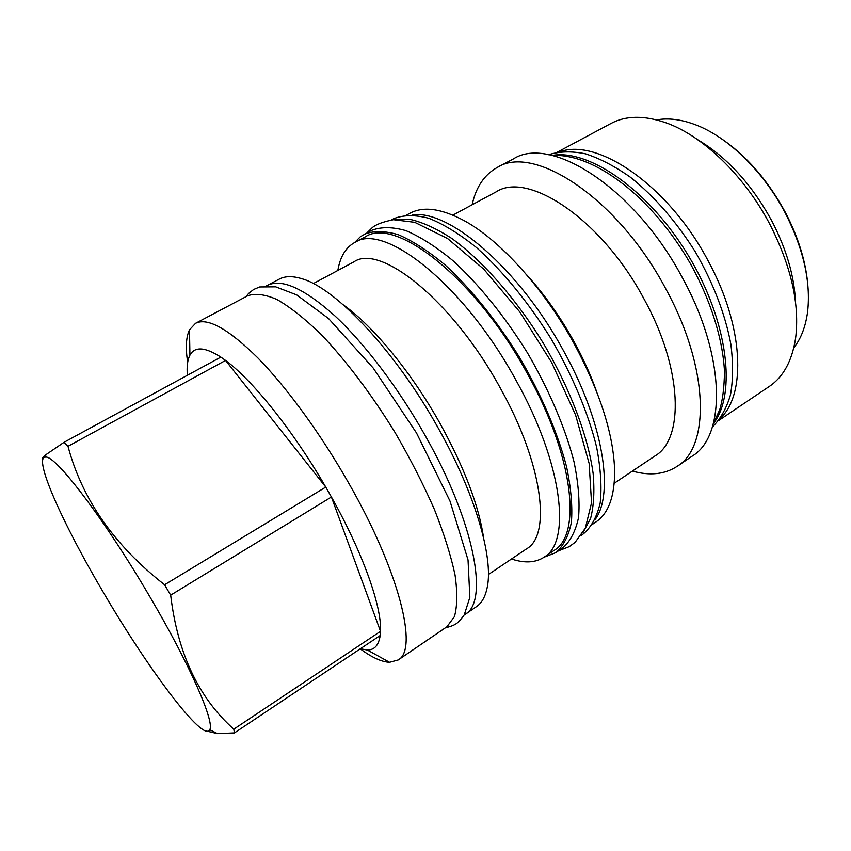 <?xml version="1.0" encoding="UTF-8"?>
<svg xmlns="http://www.w3.org/2000/svg" width="851" height="851" viewBox="0 0 851 851"><rect width="100%" height="100%" fill="white"/><g stroke="black" fill="none" stroke-linecap="round" stroke-linejoin="round"><path stroke-width="1.28" d="M697.948 139.862C727.116 157.329 751.72 184.316 771.761 220.824C786.43 249.056 794.345 276.107 795.494 301.956M793.802 347.804C801.057 338.602 805.652 326.582 807.62 311.721C810.96 281.734 803.461 248.737 785.101 212.718C763.23 170.934 727.307 136.5 694.99 124.576C680.949 119.353 668.163 117.789 656.653 119.885M807.695 283.372C805.429 260.268 797.983 236.589 785.335 212.325C767.783 180.04 746.029 155.19 720.084 137.788M718.776 420.437L769.198 386.524C783.228 377.099 792.026 361.058 795.579 338.4C799.887 304.445 791.27 266.331 769.74 224.058C744.2 175.359 702.266 135.447 665.78 122.725C644.101 115.257 625.815 115.513 610.912 123.491L557.331 152.169M560.054 151.733C597.998 137.671 669.12 186.199 708.415 261.374C743.795 326.327 746.37 394.098 720.435 418.235M712.383 427.011C720.457 419.054 726.499 408.32 730.488 394.843C733.126 379.908 733.243 362.951 730.818 343.974C725.095 313.796 713.266 283.085 695.32 251.843C676.109 221.356 654.515 196.528 630.538 177.338C614.901 166.317 599.87 158.467 585.435 153.808C571.649 151.021 559.352 151.329 548.523 154.744M713.468 423.468C736.604 394.066 728.126 321.455 688.555 255.917C649.175 190.262 588.977 148.765 552.171 155.435M497.175 167.509C533.747 143.596 618.071 198.219 665.929 289.127C709.308 368.143 710.128 446.945 677.056 466.412L692.246 456.093C725.935 436.169 725.946 357.314 682.928 278.777C635.506 188.39 550.767 134.628 513.408 158.924L497.175 167.509C484.325 174.71 475.975 187.135 472.124 204.783M677.056 466.412C664.674 474.39 649.781 475.954 632.389 471.092M452.881 215.133L496.197 191.837C528.226 170.732 602.146 219.675 644.356 299.584C682.704 369.174 684.257 438.914 655.1 455.881L614.241 483.251M596.104 390.226C590.403 374.334 583.137 358.314 574.329 342.176C560.362 316.87 544.449 294.382 526.588 274.713M406.533 215.058L410.129 213.165C423.436 206.059 441.382 208.527 463.976 220.547C499.824 239.886 544.268 288.755 574.702 344.761C600.317 392.875 613.624 434.925 614.645 470.911C614.688 496.505 608.465 513.515 595.955 521.94L592.594 524.227M595.392 519.153C614.252 493.24 603.306 422.436 563.851 351.367C519.291 268.725 448.498 208.899 412.331 214.973M544.066 557.214L555.777 552.65L562.617 547.991C570.287 541.406 575.595 531.269 578.531 517.568C579.914 501.888 578.414 483.347 574.042 461.923C565.372 428.213 549.161 390.045 527.45 352.867C504.771 316.274 478.634 284.074 452.902 260.64C436.031 246.737 420.341 236.727 405.842 230.61C392.364 226.791 380.918 226.728 371.504 230.419L360.377 236.716L354.676 242.492M555.777 552.65C563.341 546.14 568.542 536.045 571.383 522.386C572.659 506.749 571.053 488.219 566.575 466.784C557.767 433.063 541.438 394.832 519.653 357.558C496.92 320.848 470.784 288.521 445.105 264.948C428.276 250.96 412.65 240.865 398.236 234.674C384.833 230.781 373.483 230.653 364.185 234.28M354.761 242.45C383.95 222.037 464.157 284.755 516.11 380.461C562.809 463.784 571.415 541.896 544.151 557.16L554.065 550.416C581.797 534.822 573.797 456.636 527.343 373.61C475.698 278.256 395.141 216.154 365.356 236.844L354.761 242.45C346.027 247.322 340.453 256.247 338.06 269.224L337.836 270.458M544.151 557.16C535.758 562.596 525.258 563.33 512.664 559.373L511.483 559.001M313.317 283.585L354.016 261.789C380.333 243.29 452.966 301.073 500.25 387.96C542.821 463.742 551.416 535.045 526.705 548.757L488.4 574.521M483.623 537.97C478.943 506.047 464.572 468.167 440.51 424.309C411.895 372.908 373.312 326.156 343.368 304.913M465.189 614.337C488.878 601.7 474.954 523.269 425.468 436.063C398.502 388.077 364.302 343.113 334.539 315.551C303.892 288.298 281.479 278.266 267.267 285.447L279.277 279.107C285.074 276.011 292.574 275.884 301.775 278.702C335.634 287.936 395.768 351.431 438.308 428.234C475.028 493.325 493.484 557.32 487.304 586.988C485.485 596.455 481.857 603.019 476.422 606.689L464.21 614.954M267.267 285.447L266.257 286.021M195.57 323.295C207.538 317.285 228.259 328.784 257.736 357.792C286.479 387.056 320.646 433.787 348.591 482.911C399.821 572.266 418.384 649.834 398.172 659.961L446.913 626.772L454.434 616.613C457.317 606.316 457.519 592.413 455.04 574.925C450.902 555.554 444.02 533.705 434.382 509.387C423.287 484.155 410.171 458.54 395.066 432.531C371.43 394.109 345.315 359.643 320.593 333.89C304.552 318.455 290 306.977 276.926 299.478C265.001 294.34 255.268 293.106 247.715 295.765L195.57 323.295L189.486 329.816C186.039 337.081 185.433 347.899 187.677 362.271M398.172 659.961L389.556 662.28C381.578 661.929 371.802 657.451 360.25 648.834M164.605 584.775L325.763 487.091L331.411 497.005L170.679 595.147L164.605 584.775C114.3 545.417 82.09 499.271 67.995 446.318L64.07 442.275L45.741 454.806C42.603 457.274 41.763 458.466 43.22 458.381M233.78 729.19L380.514 631.325C381.844 606.742 363.132 553.458 331.411 497.005L380.514 631.325L380.174 635.516L234.44 732.913L233.78 729.19C198.602 697.873 177.572 653.196 170.679 595.147M360.324 648.781L367.355 650.015C374.472 650.004 378.748 645.175 380.174 635.516M150.34 597.562C105.162 520.11 55.581 455.147 45.688 457.125C32.317 456.168 63.197 524.695 103.971 593.445C148.468 669.503 203.697 743.306 209.74 729.732C214.888 722.159 190.177 665.227 150.34 597.562M187.369 375.291C186.656 366.526 187.507 359.824 189.933 355.175C194.666 346.283 204.974 346.921 220.856 357.101L225.558 360.43C252.556 380.174 293.212 430.766 325.763 487.091L225.558 360.43L67.995 446.318M220.856 357.101L64.07 442.275M204.634 730.583L217.494 733.626L234.44 732.913M582.882 532.779L590.562 518.536C593.796 506.239 594.647 491.25 593.136 473.571C588.073 436.329 570.138 388.62 543.364 343.293C515.844 298.414 482.091 260.225 451.562 238.301C436.648 228.696 423 222.43 410.618 219.515L394.428 219.643M581.276 535.29L583.361 533.875C591.328 527.099 596.934 516.791 600.2 502.973C601.902 487.197 600.71 468.603 596.625 447.19C588.392 413.522 572.532 375.546 551.023 338.677C528.514 302.413 502.388 270.607 476.496 247.577C459.487 233.94 443.616 224.175 428.883 218.303C415.139 214.707 403.406 214.846 393.694 218.707L391.46 219.888M511.77 558.799L512.664 559.373M338.145 270.288L338.06 269.224M367.355 650.015L389.556 662.28M45.688 457.125L45.741 454.806M189.933 355.175L189.486 329.816M209.74 729.732L217.494 733.626M713.372 423.638L719.606 410.001C722.573 400.789 724.201 388.024 724.488 371.706C722.903 339.123 710.702 300.063 690.118 263.15C652.494 197.996 594.934 153.095 551.969 155.446M367.026 232.78L372.164 227.749C375.706 224.558 382.801 221.877 393.439 219.707L414.692 222.313L447.637 238.578L483.73 269.129L519.759 311.881L551.618 362.452L575.574 414.948L589.137 463.465L591.541 502.877L585.307 528.184L575.095 542.374L569.234 546.661L558.437 550.842M245.939 296.701L248.641 293.425L253.651 289.468L259.693 286.957L275.703 286.83L296.744 294.914L328.624 318.614L373.281 368.132L416.49 432.946L449.998 501.069L468.039 559.947L469.858 597.328L464.274 614.847C457.721 623.73 456.04 625.028 445.254 627.9"/></g></svg>
